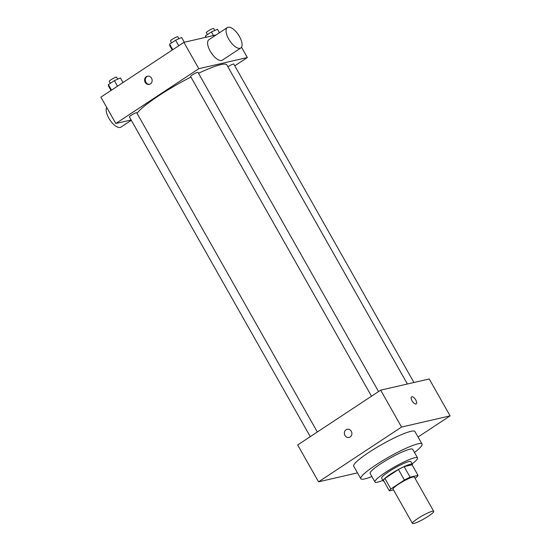 <?xml version="1.0" encoding="UTF-8"?>
<svg xmlns="http://www.w3.org/2000/svg" width="551" height="551" viewBox="0 0 551 551"><rect width="100%" height="100%" fill="white"/><g stroke="black" fill="none" stroke-linecap="round" stroke-linejoin="round"><path stroke-width="0.83" d="M413.863 523.45A12.232 1.749 -29.5 0 1 412.437 523.388A12.232 1.749 -29.5 0 1 422.224 515.839A12.232 1.749 -29.5 0 1 433.733 511.335A12.232 1.749 -29.5 0 1 426.295 517.506A12.232 1.749 -29.5 0 1 413.863 523.45M412.437 523.388L393.056 489.13A12.232 1.749 -29.5 0 1 402.843 481.588A12.232 1.749 -29.5 0 1 414.352 477.083L433.733 511.335M415.013 478.247L416.535 477.242A16.434 2.349 -29.5 0 0 418.037 475.348L410.123 477.173A16.434 2.349 -29.5 0 0 404.4 480.038L390.873 488.971A16.434 2.349 -29.5 0 0 389.371 490.872L393.504 489.915M404.4 480.038L398.435 469.5L384.908 478.433L390.873 488.971M384.908 478.433A16.434 2.349 -29.5 0 0 383.413 480.327L389.371 490.872M398.435 469.5A16.434 2.349 -29.5 0 1 404.158 466.628L410.123 477.173M418.037 475.348L412.072 464.81L404.158 466.628M412.217 465.065A16.826 2.404 150.5 0 0 412.382 464.286A16.826 2.404 150.5 0 0 390.328 474.28A16.826 2.404 150.5 0 0 383.097 480.851A16.826 2.404 150.5 0 0 383.854 481.113M383.097 480.851L381.609 478.22A16.826 2.404 -29.5 0 1 388.834 471.642A16.826 2.404 -29.5 0 1 410.894 461.648L412.382 464.286M412.141 463.859A24.471 3.492 150.5 0 0 417.548 457.881A24.471 3.492 150.5 0 0 385.466 472.421A24.471 3.492 150.5 0 0 374.955 481.98A24.471 3.492 150.5 0 0 382.855 480.424M417.548 457.881L412.706 449.32A24.471 3.492 150.5 0 0 380.617 463.859A24.471 3.492 150.5 0 0 370.107 473.419L374.955 481.98M414.483 452.461A35.174 5.021 150.5 0 0 422.025 444.051A35.174 5.021 150.5 0 0 375.899 464.941A35.174 5.021 150.5 0 0 360.788 478.688A35.174 5.021 150.5 0 0 371.884 476.56M360.788 478.688L353.708 466.174A35.174 5.021 -29.5 0 1 368.819 452.426A35.174 5.021 -29.5 0 1 414.937 431.536L422.025 444.051M418.044 437.026L450.098 415.867L401.548 427.053L318.554 481.843L357.496 472.868M347.185 429.27A4.208 3.754 -103 0 0 346.076 429.746A4.208 3.754 77 0 1 347.178 429.27A4.208 3.754 77 0 1 351.779 432.528A4.208 3.754 77 0 1 349.072 437.466A4.208 3.754 77 0 1 344.671 434.856A4.208 3.754 77 0 1 346.076 429.746A4.208 3.754 -103 0 0 344.671 434.856A4.208 3.754 -103 0 0 349.072 437.466M450.098 415.867L429.229 378.978L380.679 390.163L297.685 444.953L318.554 481.843M380.679 390.163L401.548 427.053M416.212 403.89A4.208 1.805 56.6 0 0 415.75 399.95A4.208 1.805 -123.4 0 1 416.212 403.89A4.208 1.805 -123.4 0 1 412.389 401.376A4.208 1.805 -123.4 0 1 411.576 396.872A4.208 1.805 -123.4 0 1 415.75 399.95A4.208 1.805 56.6 0 0 411.576 396.872M137.061 113.354A52.001 7.425 -29.5 0 1 158.66 95.791A52.001 7.425 -29.5 0 1 190.921 77.044M198.505 73.297A52.001 7.425 -29.5 0 1 226.84 64.901L407.382 384.013M371.505 396.217L190.618 76.499A4.222 0.606 -29.5 0 1 193.993 73.896A4.222 0.606 -29.5 0 1 197.961 72.346L378.565 391.554M310.275 436.647L129.382 116.929A4.222 0.606 -29.5 0 1 131.2 115.276A4.222 0.606 -29.5 0 1 136.731 112.769L317.335 431.984M227.921 66.816A4.222 0.606 -29.5 0 1 228.245 66.595A4.222 0.606 -29.5 0 1 233.782 64.088L413.932 382.497M234.767 65.831L247.351 57.518L198.808 68.703L115.813 123.5L131.11 119.973M216.164 34.92L183.896 42.358L198.808 68.703M183.896 42.358L100.902 97.148L115.813 123.5M145.195 82.381A4.208 3.754 77 0 1 147.42 76.196A4.208 3.754 77 0 1 152.021 79.447A4.208 3.754 77 0 1 149.307 84.393A4.208 3.754 77 0 1 145.195 82.381M241.531 47.221L247.351 57.518M240.808 47.971L222.37 60.149A12.232 5.255 -123.4 0 1 221.592 60.479A12.232 5.255 -123.4 0 1 210.723 52.014A12.232 5.255 -123.4 0 1 208.884 39.727L227.329 27.55A12.232 5.255 -123.4 0 1 238.452 34.865A12.232 5.255 -123.4 0 1 240.808 47.971A12.232 5.255 -123.4 0 1 240.029 48.302A12.232 5.255 -123.4 0 1 229.168 39.837A12.232 5.255 -123.4 0 1 227.329 27.55M106.729 107.445A12.232 5.255 56.6 0 0 110.475 120.772A12.232 5.255 56.6 0 0 120.931 127.116L131.283 120.283M149.645 84.296A4.208 3.754 77 0 1 145.877 82.23A4.208 3.754 77 0 1 147.764 76.134M219.436 32.764L217.459 29.279L211.432 31.951L205.44 35.911L205.578 37.358M211.432 31.951L213.464 35.546M205.44 35.911L206.184 37.22M207.403 34.617L206.308 32.674A4.222 0.606 -29.5 0 1 209.683 30.071A4.222 0.606 -29.5 0 1 213.657 28.521L214.766 30.477M123.011 82.554L120.414 77.96L114.381 80.632L108.395 84.585L108.437 85.866L111.033 90.46M114.381 80.632L117.521 86.176M108.395 84.585L111.529 90.13M110.358 83.291L109.256 81.355A4.222 0.606 -29.5 0 1 112.638 78.752A4.222 0.606 -29.5 0 1 116.605 77.195L117.714 79.158M184.316 42.262L181.644 37.53L175.617 40.209L169.625 44.163L169.667 45.437L172.263 50.038M175.617 40.209L178.751 45.754M169.625 44.163L172.766 49.707M171.588 42.868L170.493 40.932A4.222 0.606 -29.5 0 1 173.868 38.329A4.222 0.606 -29.5 0 1 177.835 36.772L178.944 38.728"/></g></svg>
